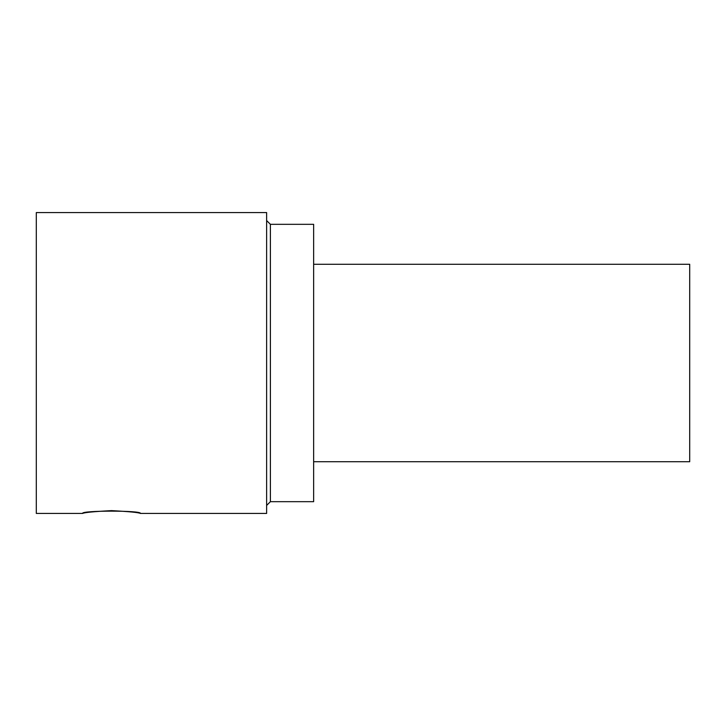 <?xml version="1.0" encoding="UTF-8"?>
<svg xmlns="http://www.w3.org/2000/svg" width="726" height="726" viewBox="0 0 726 726"><rect width="100%" height="100%" fill="white"/><g stroke="black" fill="none" stroke-linecap="round" stroke-linejoin="round"><path stroke-width="1.09" d="M140.417 513.427C142.205 510.378 80.813 510.378 82.601 513.427C84.316 512.492 93.953 511.558 111.514 510.623C129.074 511.558 138.711 512.492 140.417 513.427L266.633 513.427L266.633 212.573L36.3 212.573L36.3 513.427L82.601 513.427M313.641 461.718L689.7 461.718L689.7 264.282L313.641 264.282M270.399 224.325L270.399 501.675L313.641 501.675L313.641 224.325L270.399 224.325L266.633 220.568M270.399 501.675L266.633 505.432"/></g></svg>
